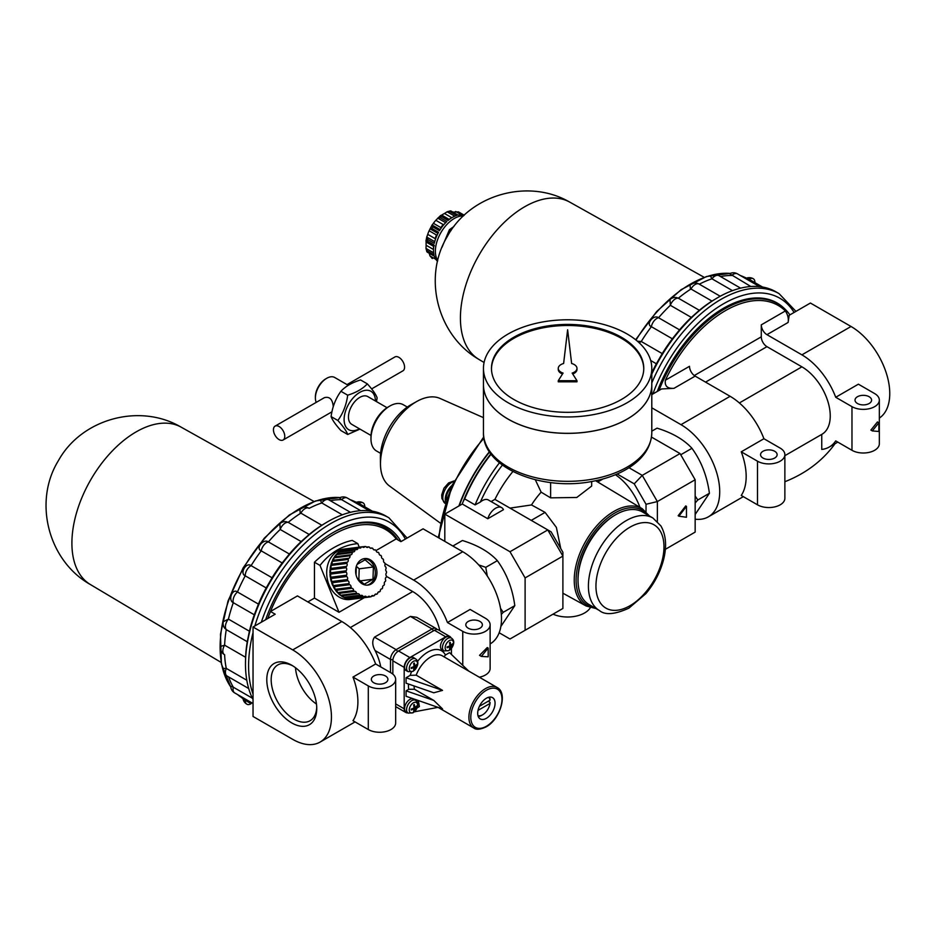 <?xml version="1.0" encoding="UTF-8"?>
<svg xmlns="http://www.w3.org/2000/svg" width="936" height="936" viewBox="0 0 936 936"><rect width="100%" height="100%" fill="white"/><g stroke="black" fill="none" stroke-linecap="round" stroke-linejoin="round"><path stroke-width="1.4" d="M835.719 397.274L851.971 406.657A16.029 9.255 0 0 0 869.45 408.669A16.029 9.255 0 0 0 879.337 400.117A16.029 9.255 0 0 0 874.645 393.576L858.394 384.181L835.719 397.274A54.779 31.625 -120 0 0 801.906 354.849L766.947 334.667L788.112 322.452L789.177 315.292L810.412 303.03L851.035 326.488L801.906 354.849M766.947 334.667A8.014 4.633 -120 0 1 761.284 324.85L761.284 336.843A8.014 4.633 -120 0 0 766.947 346.659L801.906 366.842A40.084 23.143 -120 0 1 828.091 402.164A40.084 23.143 -120 0 1 821.948 434.281A40.084 23.143 -120 0 1 821.75 434.398L821.75 449.432A54.779 31.625 -120 0 0 829.296 447.01A54.779 31.625 -120 0 0 835.719 440.903L851.971 450.298A16.029 9.255 0 0 0 869.45 452.299A16.029 9.255 0 0 0 879.337 443.746L879.337 400.117M879.337 418.076A54.779 31.625 -120 0 0 886.556 373.897A54.779 31.625 -120 0 0 851.035 326.488M835.064 443.676C822.65 460.711 805.919 473.394 784.871 481.724M788.112 322.452C788.779 318.685 787.866 314.847 785.374 310.939A105.546 60.934 120 0 0 665.402 380.203C664.513 386.041 667.38 388.756 673.99 388.335L661.588 388.955L651.795 394.606M665.402 380.203L689.493 366.304A8.014 4.633 -120 0 0 695.155 376.12L730.115 396.302A54.779 31.625 -120 0 1 763.916 438.727L741.253 451.819L757.505 461.202A16.029 9.255 0 0 0 774.973 463.203A16.029 9.255 0 0 0 784.871 454.662A16.029 9.255 0 0 0 780.179 448.11L763.916 438.727M701.473 464.712A35.322 20.393 -120 0 0 700.643 462.934M878.869 431.496L878.869 422.768L872.317 430.911L878.869 431.496M878.869 422.768L877.442 421.949L870.889 430.092L872.317 430.911M857.458 403.498A8.284 4.785 0 0 0 866.479 404.539A8.284 4.785 0 0 0 871.591 400.117A8.284 4.785 0 0 0 863.308 395.331A8.284 4.785 0 0 0 855.024 400.117A8.284 4.785 0 0 0 857.458 403.498M762.98 458.043A8.284 4.785 0 0 0 772.013 459.073A8.284 4.785 0 0 0 777.126 454.662A8.284 4.785 0 0 0 768.842 449.877A8.284 4.785 0 0 0 760.558 454.662A8.284 4.785 0 0 0 762.98 458.043M741.253 451.819A54.779 31.625 60 0 1 741.253 495.448L757.505 504.832A16.029 9.255 0 0 0 774.973 506.844A16.029 9.255 0 0 0 784.871 498.291L784.871 454.662M651.795 374.107A116.228 67.111 -60 0 1 659.716 358.921A116.228 67.111 -60 0 1 676.74 334.012A116.228 67.111 -60 0 1 696.559 313.092A116.228 67.111 -60 0 1 717.83 297.578A116.228 67.111 -60 0 1 739.101 288.534A116.228 67.111 -60 0 1 758.92 286.568A116.228 67.111 -60 0 1 775.944 291.821L779.056 293.623A116.228 67.111 -60 0 0 651.795 382.929M717.83 297.578L711.98 301.076L690.3 288.627L690.089 284.825A8.014 8.014 0 0 1 699.169 284.088A8.014 4.633 -60 0 1 699.309 284.181A113.829 65.719 -60 0 1 711.957 278.799L710.424 276.003A8.014 8.014 0 0 1 718.965 275.664L740.587 288.148M657.294 391.435A107.149 61.858 -60 0 1 723.493 308.272L723.493 308.272A107.149 61.858 -60 0 1 784.497 308.658M658.991 390.452A106.879 61.706 -60 0 1 777.886 303.732L776.751 303.089A106.879 61.706 120 0 0 723.399 308.318M695.155 519.188A54.779 31.625 -120 0 0 708.376 516.824A54.779 31.625 -120 0 0 716.765 472.926A54.779 31.625 -120 0 0 680.987 424.663L651.795 407.803M777.886 303.732A106.879 61.706 -60 0 1 789.89 314.882M762.547 287.036L749.057 279.256A8.014 4.633 -60 0 1 753.269 278.729A8.014 4.633 -60 0 1 754.931 282.637M742.903 277.009A113.829 65.719 -60 0 1 748.437 278.975A113.829 65.719 -60 0 1 749.057 279.256M750.847 286.51L729.624 273.721A8.014 8.014 0 0 1 737.428 273.839L759.576 286.627M720.498 276.553A113.829 65.719 -60 0 1 731.753 275.488A8.014 4.633 -60 0 1 737.428 273.839M732.467 290.64L711.957 278.799A8.014 4.633 -60 0 1 718.965 275.664M651.795 372.797A113.829 65.719 -60 0 1 656.358 363.765L662.22 353.597A113.829 65.719 -60 0 1 672.34 338.797L679.536 329.846A113.829 65.719 -60 0 1 691.318 317.409L699.332 310.296L678.366 298.198A113.829 65.719 -60 0 1 691.002 288.967A8.014 4.633 -60 0 1 699.169 284.088L720.205 296.244L699.309 284.181M699.332 310.296A113.829 65.719 -60 0 1 711.98 301.076M691.318 317.409L670.34 305.3L670.024 299.485A8.014 8.014 0 0 1 676.33 297.519L678.366 298.198A8.014 4.633 -60 0 0 670.34 305.3A113.829 65.719 -60 0 0 658.558 317.737L679.536 329.846M672.34 338.797L651.374 326.687C645.349 324.394 653.644 314.051 658.558 317.737A8.014 4.633 -60 0 0 651.374 326.687A113.829 65.719 -60 0 0 641.254 341.488L662.22 353.597M656.358 363.765L650.672 360.489M637.404 341.195L641.254 341.488A8.014 4.633 -60 0 0 639.323 342.915M433.625 252.814L425.985 248.403L426.137 245.255A24.043 13.888 120 0 1 426.137 242.038L425.985 240.985L426.137 242.038L433.532 246.308L434.316 245.794M425.974 240.856L426.851 236.539L427.682 239.464A26.723 15.432 -60 0 0 427.354 241.114L426.102 241.125L433.848 245.595M434.714 241.663L426.781 237.089L427.717 234.339A24.043 13.888 120 0 1 429.109 230.759L432.233 224.722L432.865 226.886A26.723 15.432 -60 0 0 431.941 228.489L429.998 228.817L437.966 233.415M440.142 229.648L432.175 225.049L433.403 223.306A24.043 13.888 120 0 1 435.813 220.299L440.587 215.549M432.865 226.886L439.475 230.712A26.723 15.432 120 0 1 446.846 221.539L440.236 217.725L437.732 218.123L445.665 222.698M440.236 217.725A26.723 15.432 -60 0 1 441.5 216.602L440.891 215.526L448.636 219.995M440.716 215.491L441.698 215.093L440.716 215.491M451.819 217.725L444.483 213.49A24.043 13.888 120 0 0 441.698 215.093L449.093 219.363A24.043 13.888 -60 0 1 451.398 217.994M444.483 213.49L447.139 211.782L450.017 211.688A26.723 15.432 -60 0 1 451.281 211.349L450.111 210.986M450.438 210.881L447.139 211.782L454.779 216.193M452.767 212.121L458.418 211.887L464.221 215.21L458.652 212.004A26.723 15.432 -60 0 1 459.12 212.261M435.837 259.319L429.998 255.949L432.397 258.547A26.723 15.432 -60 0 1 431.941 258.266L432.397 258.547M429.998 255.949L429.109 253.106M437.545 261.308A26.723 15.432 120 0 1 434.304 256.019L426.781 251.386M427.682 252.205A26.723 15.432 -60 0 1 427.354 250.942L425.985 248.403L426.851 251.714M427.717 234.339L435.111 238.61A24.043 13.888 -60 0 1 436.504 235.018L437.369 234.62M440.879 228.524L440.797 227.577L433.403 223.306M440.797 227.577A24.043 13.888 -60 0 1 443.208 224.57L444.155 224.324M453.983 226.453L449.432 229.683L441.991 247.326M449.432 229.683L451 230.584M484.076 362.489L478.869 359.389A90.815 52.439 -60 0 1 478.518 359.167A90.815 52.439 -60 0 1 479.232 254.709A90.815 52.439 -60 0 1 569.334 201.895A90.815 52.439 -60 0 1 569.685 202.082L704.188 277.325M437.744 260.442A26.723 15.432 -60 0 1 440.903 232.596A26.723 15.432 -60 0 1 463.437 215.947M427.354 241.114L433.965 244.928A26.723 15.432 120 0 0 433.965 254.756L427.354 250.942M464.08 215.339A26.723 15.432 120 0 0 457.891 215.163L451.281 211.349M450.017 211.688L456.628 215.502A26.723 15.432 120 0 0 448.11 220.416L441.5 216.602M431.941 228.489L438.551 232.315A26.723 15.432 120 0 0 434.304 243.278L427.682 239.464M445.571 501.836A12.694 7.324 -60 0 1 452.018 485.398M446.261 499.812A11.361 6.552 -60 0 1 451.129 487.399M451.117 488.721L446.963 499.403M376.506 401.614L377.138 397.823C375.874 394.337 372.598 389.68 367.321 383.854L360.559 379.946C351.995 382.59 345.454 386.369 340.915 391.283C335.638 398.584 332.374 407.02 331.098 416.59C332.385 420.1 335.661 424.757 340.915 430.56L347.689 434.468L359.986 429.097M591.669 481.502L591.669 486.065L576.787 497.472L550.614 497.847L541.16 492.172A57.505 33.205 120 0 0 531.496 504.949L545.091 512.39L556.37 527.389L560.758 548.566M562.899 593.213L586.205 606.013A56.137 32.409 -60 0 1 585.866 540.996A56.137 32.409 -60 0 1 642.342 508.798L595.624 480.73M499.169 632.759L509.991 639.007L525.108 630.279L525.108 577.921L562.899 556.101L562.899 552.275L551.105 531.835L494.887 499.379L491.107 501.556M525.108 630.279L562.899 608.458L562.899 556.101L547.782 529.928L509.991 551.737L444.811 514.11L462.279 504.024L487.785 518.743L503.451 509.699A12.028 6.938 120 0 0 501.626 507.628A12.028 6.938 120 0 0 487.785 518.743M617.163 473.99L634.234 483.842L642.248 475.383L629.004 467.731M462.208 504.059A109.547 63.25 -60 0 1 462.747 502.655A12.028 6.938 120 0 1 464.677 498.9L475.078 504.902L480.355 502.047A12.028 6.938 -60 0 1 488.405 500L501.626 507.628M490.873 453.831A109.547 63.25 -60 0 0 462.747 502.655A12.028 6.938 120 0 0 462.279 504.024M665.344 549.315L695.155 532.104L695.155 479.747L657.365 501.567L642.248 475.383L680.039 453.562L651.491 437.077M695.155 479.747L680.039 453.562M657.365 521.422L657.365 501.567L646.027 504.27L646.027 511.676M678.904 516.181L678.155 515.748L685.714 505.931L686.462 506.364L678.904 516.181L686.462 517.269L686.462 506.364M525.108 577.921L509.991 551.737M444.811 514.11L444.811 541.382M506.867 577.067A35.322 20.393 -120 0 0 506.037 575.289M371.627 388.896L402.913 370.843A8.014 4.633 -120 0 0 404.574 367.169A8.014 4.633 -120 0 0 401.064 359.108A8.014 4.633 -120 0 0 394.898 356.955L347.022 384.591M279.115 439.604A8.014 4.633 -120 0 0 283.117 440.002A8.014 4.633 -120 0 0 283.117 430.747A8.014 4.633 -120 0 0 275.102 426.114A8.014 4.633 -120 0 0 273.441 429.788A8.014 4.633 -120 0 0 279.115 439.604M333.263 406.633C332.584 399.309 329.624 396.326 324.394 397.66L275.102 426.114M316.228 402.375A16.029 9.255 -60 0 1 315.385 397.929L315.385 396.841A14.695 8.482 -60 0 1 325.786 378.846L326.722 378.296A16.029 9.255 -60 0 1 334.737 377.5L348.262 385.316M315.385 397.929A16.029 9.255 -60 0 1 326.722 378.296M367.321 383.854C362.758 388.803 356.206 392.582 347.689 395.191L340.915 391.283M347.689 395.191C346.425 404.761 343.149 413.197 337.873 420.498L331.098 416.59M337.873 420.498C343.138 426.289 346.402 430.946 347.689 434.468M359.436 428.782A22.183 12.8 -60 0 1 344.109 419.398A22.183 12.8 -60 0 1 359.67 392.441A22.183 12.8 -60 0 1 375.465 401.017M371.007 435.474L351.772 424.359A16.029 9.255 -60 0 1 351.772 405.85A16.029 9.255 -60 0 1 367.801 396.595L387.048 407.698M380.589 453.34L376.506 450.988A26.723 15.432 -60 0 1 370.972 438.75L370.972 436.749A24.266 14.005 -60 0 1 388.136 407.031L389.867 406.025A26.723 15.432 -60 0 1 403.229 404.703L407.3 407.055M370.972 438.75A26.723 15.432 -60 0 1 389.867 406.025M599.473 610.564L589.083 604.562A53.446 30.853 -60 0 1 578.015 580.098L578.015 579.01A52.1 30.081 -60 0 1 614.858 515.198L615.806 514.648A53.446 30.853 -60 0 1 642.517 512.004L652.918 518.006A53.446 30.853 -60 0 0 599.473 548.859A53.446 30.853 -60 0 0 599.473 610.564C605.065 615.303 614.858 614.507 628.863 608.178L645.805 593.705C654.51 583.339 660.477 571.814 663.706 559.131C666.9 545.945 665.976 534.889 660.91 525.938L652.918 518.006M578.015 580.098A53.446 30.853 -60 0 1 615.806 514.648M553.036 614.156A24.043 13.888 0 0 0 590.323 607.71M639.967 507.359A43.419 25.073 -120 0 0 615.42 474.727M634.234 483.842L646.027 504.27M531.496 504.949L510.003 508.108M535.298 479.747L541.16 492.172M494.91 499.403A85.48 49.351 -60 0 1 512.881 471.533M458.874 505.99A110.085 63.554 -60 0 1 489.399 451.725M459.295 505.744A109.547 63.25 -60 0 1 489.586 451.994M464.677 498.9A108.88 62.864 -60 0 1 491.119 454.159M440.084 522.931L389.446 485.959A50.638 29.238 -60 0 1 380.484 464.467A50.638 29.238 -60 0 1 416.894 401.404A50.638 29.238 -60 0 1 439.978 398.42L483.456 417.643M380.484 464.467L380.39 458.09A43.021 24.839 -60 0 1 411.325 404.516L416.894 401.404M491.482 368.913A76.155 43.969 180 0 1 538.914 328.735A76.155 43.969 180 0 1 621.469 338.376A76.155 43.969 180 0 1 643.769 368.913M576.974 368.375A9.348 5.394 0 0 0 571.627 363.496L567.625 329.8L563.612 363.496A9.348 5.394 0 0 0 558.265 368.375A9.348 5.394 0 0 0 563.074 373.09L558.265 380.706L576.974 380.706L572.165 373.09A9.348 5.394 0 0 0 576.974 368.375L576.974 369.463A9.348 5.394 180 0 1 572.738 373.979M558.265 380.706L558.265 381.806L576.974 381.806L576.974 380.706M558.265 368.375L558.265 369.463A9.348 5.394 0 0 0 562.513 373.979M651.795 432.724C651.245 446.963 643.336 458.827 628.056 468.328C618.251 474.33 606.703 478.612 593.412 481.174C542.669 491.833 482.344 468.023 483.456 432.724A84.17 48.59 180 0 0 567.625 481.326A84.17 48.59 180 0 0 651.795 432.724L651.795 384.778A84.17 48.59 180 0 1 651.795 384.778A84.17 48.59 180 0 1 567.625 433.368A84.17 48.59 180 0 1 483.456 384.778A84.17 48.59 180 0 1 483.456 384.755L483.456 368.375A84.17 48.59 180 0 1 535.415 323.482A84.17 48.59 180 0 1 627.143 334.012A84.17 48.59 180 0 1 651.795 368.375A84.17 48.59 180 0 1 567.625 416.965A84.17 48.59 180 0 1 483.456 368.375M627.12 419.106A84.111 48.567 180 0 1 508.119 419.106M651.795 368.375L651.795 384.731A84.17 48.59 180 0 1 567.625 433.321A84.17 48.59 180 0 1 483.456 384.731L483.456 432.724M621.469 337.288A76.155 43.969 180 0 1 643.769 368.375A76.155 43.969 180 0 1 567.625 412.331A76.155 43.969 180 0 1 491.47 368.375A76.155 43.969 180 0 1 538.481 327.752A76.155 43.969 180 0 1 621.469 337.288M246.8 680.238L226.278 668.398A113.829 65.719 -60 0 1 224.617 654.755A8.014 4.633 -60 0 1 224.476 654.673A8.014 4.633 -60 0 1 224.617 645.173A113.829 65.719 -60 0 1 226.278 629.612L224.687 628.185A8.014 8.014 0 0 1 223.236 621.75L228.431 619.105A113.829 65.719 -60 0 1 233.31 602.69C227.659 600.28 232.456 587.913 237.463 591.985A113.829 65.719 -60 0 1 245.232 575.827C239.382 573.511 246.156 561.752 251.094 565.66A113.829 65.719 -60 0 1 261.214 550.848C255.189 548.554 263.496 538.212 268.398 541.909A113.829 65.719 -60 0 1 280.192 529.472L279.876 523.645A8.014 8.014 0 0 1 286.17 521.691L288.206 522.358A113.829 65.719 -60 0 1 300.854 513.139L300.14 512.799L299.93 508.985A8.014 8.014 0 0 1 309.009 508.26A8.014 4.633 -60 0 1 309.149 508.342A113.829 65.719 -60 0 1 321.797 502.96L320.264 500.163A8.014 8.014 0 0 1 328.817 499.836L350.427 512.308M252.404 698.221L233.31 687.199A8.014 4.633 -60 0 0 234.725 692.933A8.014 8.014 0 0 1 230.712 686.24L233.31 687.199A113.829 65.719 -60 0 1 228.606 676.915M330.338 500.713A113.829 65.719 -60 0 1 341.593 499.648L339.464 497.882A8.014 8.014 0 0 1 347.268 497.999L369.416 510.799M352.755 501.169A113.829 65.719 -60 0 1 358.277 503.135A113.829 65.719 -60 0 1 358.897 503.416A8.014 4.633 -60 0 1 363.11 502.889A8.014 4.633 -60 0 1 364.771 506.797M242.997 698.689A8.014 8.014 0 0 0 246.882 704.211A8.014 4.633 -60 0 0 251.094 703.697L245.232 700.303A113.829 65.719 -60 0 1 244.67 699.906A113.829 65.719 -60 0 1 240.201 696.103M227.074 676.038A8.014 8.014 0 0 1 223.096 668.468L226.278 668.398A8.014 4.633 -60 0 0 227.074 676.038L248.695 688.522M224.617 654.755L224.476 654.673A8.014 8.014 0 0 1 220.568 646.448L224.617 645.173L245.595 657.283A113.829 65.719 -60 0 1 247.256 641.71L226.278 629.612A8.014 4.633 -60 0 1 228.431 619.105L249.409 631.215A113.829 65.719 -60 0 1 254.288 614.788L233.31 602.69A8.014 4.633 -60 0 1 237.463 591.985L258.43 604.094A113.829 65.719 -60 0 1 266.198 587.925L245.232 575.827A8.014 4.633 -60 0 1 251.094 565.66L272.072 577.769A113.829 65.719 -60 0 1 282.181 562.957L261.214 550.848A8.014 4.633 -60 0 1 268.398 541.909L289.376 554.018A113.829 65.719 -60 0 1 301.158 541.57L280.192 529.472A8.014 4.633 -60 0 1 288.206 522.358L309.172 534.468A113.829 65.719 -60 0 1 321.82 525.248L300.854 513.139A8.014 4.633 -60 0 1 309.009 508.26L309.149 508.342M372.388 511.196L358.897 503.416M360.688 510.67L341.593 499.648A8.014 4.633 -60 0 1 347.268 497.999M342.307 514.812L321.797 502.96A8.014 4.633 -60 0 1 328.817 499.836M321.82 525.248L327.67 521.738A116.228 67.111 -60 0 1 348.941 512.694A116.228 67.111 -60 0 1 368.761 510.728A116.228 67.111 -60 0 1 385.784 515.982L388.908 517.784A116.228 67.111 -60 0 0 254.861 625.962M301.158 541.57L309.172 534.468M282.181 562.957L289.376 554.018M266.198 587.925L272.072 577.769M254.288 614.788L258.43 604.094M247.256 641.71L249.409 631.215M253.036 699.485A116.228 67.111 -60 0 1 248.286 687.036A116.228 67.111 -60 0 1 245.478 664.092L245.595 657.283M416.192 675.16L410.19 675.359L406.084 677.734L406.084 683.186L433.789 692.792L442.541 690.382L416.192 675.16A23.377 13.502 -60 0 1 442.33 655.843L497.121 687.48A23.377 13.502 -60 0 0 473.745 700.982A23.377 13.502 -60 0 0 473.745 727.974C476.167 729.951 480.285 729.589 486.1 726.886C500.116 719.515 508.26 693.003 497.121 687.48M406.084 677.734L442.541 690.382M468.737 671.089L449.537 652.638L445.431 655.013L444.027 656.826M291.775 722.931A35.322 20.393 -120 0 0 316.754 708.517A35.322 20.393 -120 0 0 291.775 665.25A35.322 20.393 -120 0 0 266.795 679.676A35.322 20.393 -120 0 0 291.775 722.931M292.898 665.929A32.222 18.603 -120 0 0 277.863 664.923A32.222 18.603 -120 0 0 272.914 690.745A32.222 18.603 -120 0 0 293.962 719.129A32.222 18.603 -120 0 0 310.073 720.732A32.222 18.603 -120 0 0 316.731 707.207M295.507 667.731A32.222 18.603 -120 0 0 316.473 704.036M245.478 664.092A116.228 67.111 -60 0 1 248.286 637.919A116.228 67.111 -60 0 1 256.499 610.284A116.228 67.111 -60 0 1 269.556 583.093A116.228 67.111 -60 0 1 286.58 558.184A116.228 67.111 -60 0 1 306.4 537.252A116.228 67.111 -60 0 1 327.67 521.738M478.015 710.377L490.019 703.439A10.694 6.166 -60 0 1 482.602 714.823A10.694 6.166 -60 0 1 477.968 715.666M488.147 701.251L490.043 702.339L490.019 703.439M488.569 697.297A10.694 6.166 -60 0 1 490.019 700.175L479.407 706.294M490.019 700.175L490.043 699.075A12.028 6.938 -60 0 0 489.446 697.109M367.696 597.133L351.573 599.204A25.389 20.147 82.7 0 0 353.387 599.075L350.158 599.496A25.389 20.147 -97.3 0 1 326.945 576.88A25.389 20.147 -97.3 0 1 343.699 549.139L346.928 548.718A25.389 20.147 82.7 0 0 346.273 548.824L362.384 546.753A2.001 1.591 82.7 0 0 364.865 546.519A25.389 20.147 -97.3 0 1 365.894 546.542A2.001 1.591 82.7 0 0 368.398 546.858A25.389 20.147 -97.3 0 1 369.416 547.104A2.001 1.591 82.7 0 0 371.861 547.958A25.389 20.147 -97.3 0 1 372.844 548.414A2.001 1.591 82.7 0 0 375.149 549.771A25.389 20.147 -97.3 0 1 376.073 550.438A2.001 1.591 82.7 0 0 378.179 552.263A25.389 20.147 -97.3 0 1 378.998 553.106A2.001 1.591 82.7 0 0 380.835 555.352A25.389 20.147 -97.3 0 1 381.537 556.347A2.001 1.591 82.7 0 0 383.058 558.932A25.389 20.147 -97.3 0 1 383.62 560.067A2.001 1.591 82.7 0 0 384.766 562.91A25.389 20.147 -97.3 0 1 385.164 564.127A2.001 1.591 82.7 0 0 385.925 567.157A25.389 20.147 -97.3 0 1 386.147 568.433A2.001 1.591 82.7 0 0 386.474 571.545A25.389 20.147 -97.3 0 1 386.521 572.844A2.001 1.591 82.7 0 0 386.416 575.944A25.389 20.147 -97.3 0 1 386.275 577.22A2.001 1.591 82.7 0 0 385.737 580.226A25.389 20.147 -97.3 0 1 385.433 581.431A2.001 1.591 82.7 0 0 384.474 584.24A25.389 20.147 -97.3 0 1 383.994 585.351A2.001 1.591 82.7 0 0 382.66 587.878A25.389 20.147 -97.3 0 1 382.028 588.861A2.001 1.591 82.7 0 0 380.344 591.037A25.389 20.147 -97.3 0 1 379.583 591.856A2.001 1.591 82.7 0 0 377.594 593.611A25.389 20.147 -97.3 0 1 376.728 594.231A2.001 1.591 82.7 0 0 374.517 595.518A25.389 20.147 -97.3 0 1 373.558 595.939A2.001 1.591 82.7 0 0 371.183 596.7A25.389 20.147 -97.3 0 1 370.165 596.911A2.001 1.591 82.7 0 0 367.696 597.133A25.389 20.147 -97.3 0 1 366.655 597.121A2.001 1.591 82.7 0 0 364.162 596.805A25.389 20.147 -97.3 0 1 363.133 596.56A2.001 1.591 82.7 0 0 360.699 595.705A25.389 20.147 -97.3 0 1 359.716 595.249A2.001 1.591 82.7 0 0 357.4 593.892A25.389 20.147 -97.3 0 1 356.487 593.225A2.001 1.591 82.7 0 0 354.381 591.4A25.389 20.147 -97.3 0 1 353.562 590.546A2.001 1.591 82.7 0 0 351.714 588.311A25.389 20.147 -97.3 0 1 351.023 587.305A2.001 1.591 82.7 0 0 349.502 584.731A25.389 20.147 -97.3 0 1 348.941 583.596A2.001 1.591 82.7 0 0 347.782 580.753A25.389 20.147 -97.3 0 1 347.385 579.524A2.001 1.591 82.7 0 0 346.636 576.506A25.389 20.147 -97.3 0 1 346.414 575.23A2.001 1.591 82.7 0 0 346.086 572.107A25.389 20.147 -97.3 0 1 346.039 570.82A2.001 1.591 82.7 0 0 346.144 567.707A25.389 20.147 -97.3 0 1 346.285 566.444A2.001 1.591 82.7 0 0 346.823 563.437A25.389 20.147 -97.3 0 1 347.127 562.232A2.001 1.591 82.7 0 0 348.087 559.424A25.389 20.147 -97.3 0 1 348.555 558.312A2.001 1.591 82.7 0 0 349.9 555.773A25.389 20.147 -97.3 0 1 350.532 554.802A2.001 1.591 82.7 0 0 352.217 552.626A25.389 20.147 -97.3 0 1 352.977 551.807A2.001 1.591 82.7 0 0 354.955 550.052A25.389 20.147 -97.3 0 1 355.832 549.42A2.001 1.591 82.7 0 0 358.043 548.145A25.389 20.147 -97.3 0 1 359.003 547.724A2.001 1.591 82.7 0 0 361.378 546.963A25.389 20.147 -97.3 0 1 362.384 546.753M364.338 597.659L339.007 612.284L320.018 565.426C330.232 552.298 342.833 545.021 357.809 543.617L359.237 547.15M320.018 565.426L314.449 562.22A88.171 50.907 120 0 1 352.228 540.4L357.809 543.617M339.007 612.284L314.449 598.104L314.449 562.22M439.873 630.724A40.084 23.143 -120 0 0 412.694 591.552L386.369 576.354M437.065 629.507A8.014 4.633 120 0 0 436.071 628.524A8.014 4.633 120 0 0 432.058 628.922L396.162 649.642A8.014 4.633 120 0 0 390.487 659.459L375.114 650.578A40.084 23.143 60 0 1 380.741 666.912M375.114 650.578C372.189 645.267 371.99 640.786 374.517 637.147L410.413 616.414L416.672 617.315L436.071 628.524M375.652 663.987L352.977 677.067A54.779 31.625 60 0 1 352.977 720.708L368.293 729.542A16.029 9.255 0 0 0 385.761 731.554A16.029 9.255 0 0 0 395.659 723.001L395.659 679.372A16.029 9.255 0 0 0 390.967 672.82L375.652 663.987A54.779 31.625 -120 0 0 341.839 621.551L297.437 595.916L270.481 611.489A104.422 60.29 -60 0 1 396.197 538.902L376.073 550.52M253.036 627.003L253.036 716.461L292.722 739.358A54.779 31.625 -120 0 0 320.1 742.072A54.779 31.625 -120 0 0 328.501 698.186A54.779 31.625 -120 0 0 292.722 649.912L253.036 627.003L275.196 614.215L270.481 611.489A104.422 60.29 -60 0 0 267.801 618.485M447.455 622.534L462.758 631.367A16.029 9.255 0 0 0 480.238 633.38A16.029 9.255 0 0 0 490.125 624.827A16.029 9.255 0 0 0 485.433 618.275L470.118 609.441L447.455 622.534A54.779 31.625 -120 0 0 413.642 580.098L384.988 563.566M490.125 643.909L490.148 643.898A54.779 31.625 -120 0 0 498.549 600.011A54.779 31.625 -120 0 0 462.758 551.737L423.084 528.828L400.924 541.628L396.197 538.902M481.361 656.405L479.524 655.352L487.258 647.56L488.194 648.098L481.361 656.405L488.194 656.826L488.194 648.098M479.326 677.208A16.029 9.255 0 0 0 490.125 668.456L490.125 624.827M352.977 677.067L368.293 685.912A16.029 9.255 0 0 0 385.761 687.913A16.029 9.255 0 0 0 395.659 679.372M468.246 628.208A8.284 4.785 0 0 0 477.266 629.249A8.284 4.785 0 0 0 482.379 624.827A8.284 4.785 0 0 0 474.096 620.042A8.284 4.785 0 0 0 465.812 624.827A8.284 4.785 0 0 0 468.246 628.208M373.768 682.753A8.284 4.785 0 0 0 382.801 683.783A8.284 4.785 0 0 0 387.913 679.372A8.284 4.785 0 0 0 379.63 674.587A8.284 4.785 0 0 0 371.346 679.372A8.284 4.785 0 0 0 373.768 682.753M433.789 700.432L442.541 708.926L406.084 696.279L406.084 690.827L433.789 700.432L414.449 689.259A23.377 13.502 -60 0 1 414.11 685.971M486.381 718.31A12.297 7.102 -60 0 1 480.238 718.918A12.297 7.102 -60 0 1 480.238 704.726A12.297 7.102 -60 0 1 492.523 697.624A12.297 7.102 -60 0 1 494.407 707.476A12.297 7.102 -60 0 1 486.381 718.31M482.602 714.823L481.654 715.361A12.028 6.938 -60 0 1 478.249 716.508M418.357 700.537L419.398 706.586L417.082 707.92M473.745 727.974L438.036 707.359L414.414 711.805M406.084 690.827L408.728 689.294L414.449 689.259M392.909 659.833L390.487 659.459L390.487 672.551M442.108 649.9A7.476 4.317 -60 0 1 442.014 641.207A7.476 4.317 -60 0 1 449.584 636.948L451.48 638.141A7.383 4.259 -60 0 0 444.003 642.353A7.383 4.259 -60 0 0 444.097 650.929L442.108 649.9M406.212 712.074A7.476 4.317 -60 0 1 406.119 703.392A7.476 4.317 -60 0 1 413.689 699.122L415.572 700.327A7.383 4.259 -60 0 0 408.108 704.527A7.383 4.259 -60 0 0 408.19 713.115L406.212 712.074M408.19 671.662L406.212 670.621A7.476 4.317 -60 0 1 406.119 661.939A7.476 4.317 -60 0 1 413.689 657.669L415.572 658.874A7.383 4.259 -60 0 0 408.108 663.086A7.383 4.259 -60 0 0 408.19 671.662L413.068 671.334L417.245 666.034C418.415 662.828 417.865 660.442 415.572 658.874M451.421 654.463L451.421 648.437M450.988 637.837A8.014 4.633 120 0 0 449.76 636.433A8.014 4.633 120 0 0 445.758 636.819L409.863 657.552A8.014 4.633 120 0 0 404.188 667.368L404.188 708.821A8.014 4.633 120 0 0 405.85 712.495A8.014 4.633 120 0 0 407.686 712.846M411.196 667.637A12.765 7.371 60 0 1 411.196 668.503A13.35 7.71 0 0 0 414.005 667.345A13.35 7.71 60 0 1 413.595 669.883A12.765 7.371 0 0 0 414.344 669.462A13.35 7.71 -120 0 0 414.753 666.923A13.35 7.71 0 0 0 416.742 665.297A12.765 7.371 -120 0 0 416.742 664.431A13.35 7.71 180 0 1 414.753 666.058A13.35 7.71 -120 0 0 414.344 663.051A12.765 7.371 180 0 1 413.595 663.472A13.35 7.71 60 0 1 414.005 666.49A13.35 7.71 180 0 1 411.196 667.637M411.196 709.09A12.765 7.371 60 0 1 411.196 709.956A13.35 7.71 0 0 0 414.005 708.798A13.35 7.71 60 0 1 413.595 711.337A12.765 7.371 0 0 0 414.344 710.915A13.35 7.71 -120 0 0 414.753 708.376A13.35 7.71 0 0 0 416.742 706.75A12.765 7.371 -120 0 0 416.742 705.884A13.35 7.71 180 0 1 414.753 707.511A13.35 7.71 -120 0 0 414.344 704.504A12.765 7.371 180 0 1 413.595 704.925A13.35 7.71 60 0 1 414.005 707.944A13.35 7.71 180 0 1 411.196 709.09M447.092 646.916A12.765 7.371 60 0 1 447.092 647.77A13.35 7.71 0 0 0 449.9 646.624A13.35 7.71 60 0 1 449.491 649.163A12.765 7.371 0 0 0 450.239 648.73A13.35 7.71 -120 0 0 450.649 646.191A13.35 7.71 0 0 0 452.638 644.565A12.765 7.371 -120 0 0 452.638 643.711A13.35 7.71 180 0 1 450.649 645.337A13.35 7.71 -120 0 0 450.239 642.318A12.765 7.371 180 0 1 449.491 642.751A13.35 7.71 60 0 1 449.9 645.77A13.35 7.71 180 0 1 447.092 646.916M307.827 601.918L314.449 598.104M449.76 636.433L438.434 629.881A8.014 4.633 120 0 0 434.421 630.279L398.525 651A8.014 4.633 120 0 0 392.851 660.828L392.851 674.131M332.853 532.713A105.78 61.074 -60 0 1 397.905 539.885M265.637 619.737A107.149 61.858 -60 0 1 333.333 532.432A107.149 61.858 -60 0 1 401.041 541.558M358.839 579.583L359.202 568.819L356.335 566.327M359.202 568.819L373.394 566.994L372.973 579.244L364.244 584.275L357.236 578.202M357.096 564.408L365.087 559.798L373.394 566.994M360.313 580.87L372.973 579.244M356.019 574.681L356.312 566.409M338.095 553.714A2.001 1.591 82.7 0 0 338.832 552.123A25.389 20.147 82.7 0 0 336.855 553.878L352.977 551.807M341.429 551.269A2.001 1.591 82.7 0 0 341.921 550.216L358.043 548.145M341.921 550.216A25.389 20.147 82.7 0 0 339.709 551.491L355.832 549.42M345.033 549.514A2.001 1.591 82.7 0 0 345.255 549.022L361.378 546.963M345.255 549.022A25.389 20.147 82.7 0 0 342.88 549.795L359.003 547.724M362.454 546.835L364.865 546.519M366.374 547.115L368.398 546.858M370.293 548.157L371.861 547.958M374.084 549.912L375.149 549.771M381.315 588.955L382.028 588.861M378.343 592.008L379.583 591.856M375.008 594.454L376.728 594.231M371.405 596.22L373.558 595.939M353.387 599.075A25.389 20.147 82.7 0 0 354.042 598.981L370.165 596.911M366.655 597.121L350.532 599.192A25.389 20.147 82.7 0 1 348.04 598.865L364.162 596.805M350.532 599.192A2.001 1.591 82.7 0 0 350.064 598.607M363.133 596.56L347.022 598.63A25.389 20.147 82.7 0 1 344.577 597.776L360.699 595.705M347.022 598.63A2.001 1.591 82.7 0 0 346.144 597.577M359.716 595.249L343.594 597.32A25.389 20.147 82.7 0 1 341.289 595.951L357.4 593.892M343.594 597.32A2.001 1.591 82.7 0 0 342.354 595.822M356.487 593.225L340.365 595.296A25.389 20.147 82.7 0 1 338.259 593.471L354.381 591.4M340.365 595.296A2.001 1.591 82.7 0 0 338.797 593.401M335.591 590.382A25.389 20.147 82.7 0 0 337.44 592.617A2.001 1.591 82.7 0 0 335.591 590.382L351.714 588.311M337.44 592.617L353.562 590.546M333.38 586.79A25.389 20.147 82.7 0 0 334.901 589.376A2.001 1.591 82.7 0 0 333.38 586.79L349.502 584.731M334.901 589.376L351.023 587.305M331.66 582.824A25.389 20.147 82.7 0 0 332.818 585.667A2.001 1.591 82.7 0 0 331.66 582.824L347.782 580.753M332.818 585.667L348.941 583.596M330.513 578.565A25.389 20.147 82.7 0 0 331.274 581.595A2.001 1.591 82.7 0 0 330.513 578.565L346.636 576.506M331.274 581.595L347.385 579.524M329.963 574.178A25.389 20.147 82.7 0 0 330.291 577.29A2.001 1.591 82.7 0 0 329.963 574.178L346.086 572.107M330.291 577.29L346.414 575.23M330.022 569.778A25.389 20.147 82.7 0 0 329.917 572.89A2.001 1.591 82.7 0 0 330.022 569.778L346.144 567.707M329.917 572.89L346.039 570.82M330.7 565.508A25.389 20.147 82.7 0 0 330.162 568.515A2.001 1.591 82.7 0 0 330.7 565.508L346.823 563.437M330.162 568.515L346.285 566.444M331.964 561.495A25.389 20.147 82.7 0 0 331.005 564.303A2.001 1.591 82.7 0 0 331.964 561.495L348.087 559.424M331.005 564.303L347.127 562.232M332.608 560.36A2.001 1.591 82.7 0 0 333.778 557.844L349.9 555.773M333.778 557.844A25.389 20.147 82.7 0 0 332.444 560.383L348.555 558.312M335.123 556.78A2.001 1.591 82.7 0 0 336.094 554.697L352.217 552.626M336.094 554.697A25.389 20.147 82.7 0 0 334.409 556.873L350.532 554.802M338.832 552.123L354.955 550.052M347.584 548.648A25.389 20.147 82.7 0 0 346.928 548.718M371.206 583.982A13.361 10.6 -97.3 0 1 367.977 585.082A13.361 10.6 -97.3 0 1 355.762 573.183A13.361 10.6 -97.3 0 1 364.584 558.581A13.361 10.6 -97.3 0 1 376.389 568.386A13.361 10.6 -97.3 0 1 371.206 583.982M363.776 558.722A13.361 10.6 -97.3 0 1 374.903 569.088A13.361 10.6 -97.3 0 1 369.591 584.193A13.361 10.6 -97.3 0 1 367.169 585.152M450.649 646.191L449.9 645.77M449.9 646.624L449.104 646.156M450.649 645.337L449.842 644.869M414.753 708.376L414.005 707.944M414.005 708.798L413.209 708.341M414.753 707.511L413.946 707.043M414.753 666.923L414.005 666.49M414.005 667.345L413.209 666.888M414.753 666.058L413.946 665.601M680.741 454.767L691.95 448.297C701.298 461.214 707.113 476.202 709.406 493.284L695.155 514.484M695.155 502.983L697.823 499.976L695.155 496.021M697.823 499.976L709.406 493.284M651.795 431.18L657.037 428.15C672.259 432.841 683.9 439.557 691.95 448.297M487.282 576.003L485.761 567.345L497.344 560.652C506.692 573.569 512.507 588.557 514.8 605.639L500.865 626.465M501.322 614.461L503.217 612.319L500.526 608.341M503.217 612.319L514.8 605.639M452.872 546.027L462.431 540.505C477.652 545.197 489.282 551.912 497.344 560.652M478.694 564.899L485.761 567.345M673.99 388.335L695.155 376.12M757.505 461.202L757.505 504.832M851.971 406.657L851.971 450.298M652.895 393.974A112.624 65.029 -60 0 1 723.493 303.79A112.624 65.029 -60 0 1 794.102 312.448M739.381 402.948L801.906 366.842M705.545 382.122L766.947 346.659M694.278 375.535L761.284 336.843M680.987 424.663L730.115 396.302M761.284 324.85L785.374 310.939M636.024 340.06A113.233 65.38 -60 0 1 686.217 286.673A113.233 65.38 -60 0 1 712.471 274.985M713.794 274.681A113.233 65.38 -60 0 1 730.232 273.417M743.36 276.717L740.376 275.547A113.233 65.38 -60 0 1 743.36 276.717L748.437 278.975M433.485 249.491L426.137 245.255M433.497 248.999A24.043 13.888 -60 0 1 433.532 246.308M436.504 235.018L429.109 230.759M443.208 224.57L435.813 220.299M461.506 214.847L455.668 211.477M454.112 480.905L448.601 482.941L443.945 488.206L441.71 494.945L441.909 498.525L445.068 503.357A12.566 7.254 -60 0 1 444.073 491.786A12.566 7.254 -60 0 1 453.831 481.478M629.975 605.732A48.099 27.764 -60 0 1 600.514 563.835A48.099 27.764 -60 0 1 659.424 529.823A48.099 27.764 -60 0 1 629.975 605.732M594.196 607.522A54.803 31.637 -60 0 1 587.457 541.921A54.803 31.637 -60 0 1 647.642 514.964M531.25 520.381L545.091 512.39M550.614 482.555L550.614 497.847M597.718 482.005L603.018 478.951M439.054 538.048A110.085 63.554 -60 0 1 483.947 438.282M475.078 504.902A108.88 62.864 -60 0 1 499.45 462.782M480.355 502.047A106.213 61.32 -60 0 1 502.386 465.087M223.248 670.761A113.233 65.38 -60 0 1 296.068 510.834A113.233 65.38 -60 0 1 322.323 499.157M323.645 498.841A113.233 65.38 -60 0 1 340.084 497.589M353.2 500.889L350.216 499.707A113.233 65.38 -60 0 1 353.2 500.889L358.277 503.135M240.178 696.63A113.233 65.38 -60 0 1 237.685 694.652L244.67 699.906M230.771 686.919A113.233 65.38 -60 0 1 223.634 672.06M413.42 670.972A5.897 3.405 -60 0 1 409.289 669.182A5.897 3.405 -60 0 1 413.057 661.577A5.897 3.405 -60 0 1 417.585 663.53A5.897 3.405 -60 0 1 413.42 670.972M350.345 627.553L412.694 591.552M292.722 649.912L341.839 621.551M462.758 551.737L413.642 580.098M462.758 631.367L462.758 665.344M368.293 685.912L368.293 729.542M486.381 726.277A22.043 12.73 -60 0 1 472.879 707.066A22.043 12.73 -60 0 1 499.882 691.482A22.043 12.73 -60 0 1 486.381 726.277M419.62 700.97L418.357 701.216M408.728 689.294A27.39 15.807 -60 0 1 408.494 684.017M397.695 651.55L396.162 649.642L374.517 637.147M433.555 630.782L432.058 628.922L410.413 616.414M410.19 675.359A27.39 15.807 -60 0 1 411.419 672.013M417.491 661.495A27.39 15.807 -60 0 1 445.431 655.013M413.42 712.413A5.897 3.405 -60 0 1 409.289 710.635A5.897 3.405 -60 0 1 413.057 703.03A5.897 3.405 -60 0 1 417.585 704.983A5.897 3.405 -60 0 1 413.42 712.413M449.327 650.239A5.897 3.405 -60 0 1 445.197 648.449A5.897 3.405 -60 0 1 448.952 640.844A5.897 3.405 -60 0 1 453.492 642.81A5.897 3.405 -60 0 1 449.327 650.239M404.188 708.821L395.659 703.895M404.188 667.368L392.851 660.828M409.863 657.552L398.525 651M445.758 636.819L434.421 630.279M261.331 622.218A112.624 65.029 -60 0 1 333.345 527.962A112.624 65.029 -60 0 1 405.346 539.077M253.036 694.102A116.228 67.111 -60 0 1 253.036 632.56M246.882 704.211A8.014 4.633 -60 0 1 245.232 700.303M181.186 427.19C140.119 402.831 81.666 418.474 58.371 460.699C32.912 502.012 48.461 561.003 90.359 584.52A90.839 52.439 -60 0 1 90.722 479.829A90.839 52.439 -60 0 1 181.198 427.19L314.028 501.485M829.296 447.01L837.79 442.108M795.951 311.384L779.056 293.623M753.269 278.729A8.014 8.014 0 0 0 746.542 278.132M635.661 339.756L656.709 311.477L681.115 289.68L706.469 276.529L730.326 273.382M821.948 434.281L784.871 455.68M743.324 496.642L708.376 516.824M427.155 252.076L434.374 256.242M450.906 210.951L458.113 215.116M478.518 359.167C437.65 335.439 422.534 277.711 447.127 236.796C469.942 194.431 528.021 178.156 569.322 201.883M283.117 440.002L331.941 411.817M649.42 515.982L642.342 508.798M586.205 606.013L595.975 608.552M330.993 412.366L331.742 412.799M438.235 537.58L452.158 485.094L483.736 436.936M355.048 721.902L320.1 742.072M408.19 713.115L413.068 712.787L417.245 707.487C418.415 704.282 417.865 701.895 415.572 700.327M395.659 706.61L405.85 712.495M444.097 650.929L448.964 650.614L453.141 645.313C454.311 642.096 453.761 639.709 451.48 638.141M407.078 538.071L388.908 517.784M230.782 687.012L221.399 663.952L220.475 634.28L227.998 601.087L243.161 567.86L264.361 538.106L289.341 514.987L315.514 500.959L340.166 497.554M363.11 502.889A8.014 8.014 0 0 0 356.394 502.293M234.725 692.933L253.036 703.509M90.359 584.52L221.118 662.407"/></g></svg>
